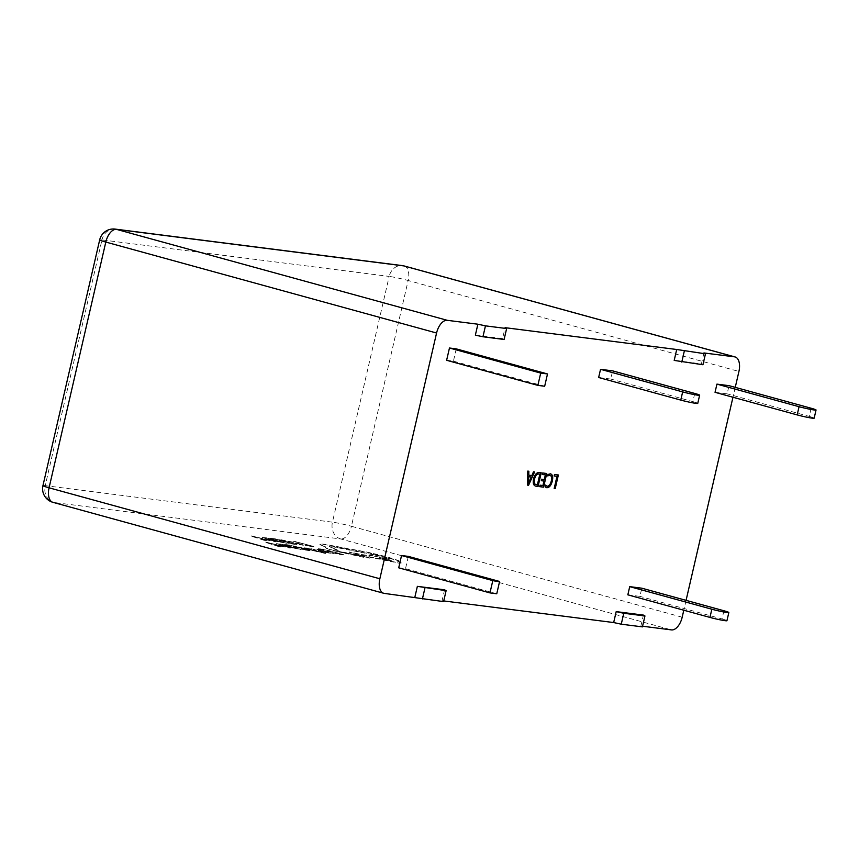 <?xml version="1.0" encoding="UTF-8"?>
<svg xmlns="http://www.w3.org/2000/svg" width="859" height="859" viewBox="0 0 859 859"><rect width="100%" height="100%" fill="white"/><g stroke="black" fill="none" stroke-linecap="round" stroke-linejoin="round"><path stroke-width="0.64" stroke-dasharray="4.29 3.22" d="M298.052 546.893L313.331 550.469L306.395 547.945L324.681 553.153L299.63 547.097M317.948 549.352L324.455 550.683L319.376 549.867L321.427 550.834L333.872 553.55L328.363 552.971L319.795 550.619C316.434 549.696 315.79 549.363 317.884 549.62L333.936 553.271L328.428 552.691L319.859 550.34C316.488 549.416 315.854 549.084 317.948 549.352L316.681 549.577L317.948 549.352M333.936 553.271L332.905 553.583L333.936 553.271M336.868 553.754L334.742 553.164L339.724 553.797L318.506 548.676L324.766 549.459L343.417 554.57L334.742 553.164M296.978 544.509L294.669 543.876L300.221 544.466L296.097 543.156L279.562 539.731L303.13 544.789L297.042 544.241L294.734 543.607L300.285 544.198L296.162 542.888L279.615 539.463L297.955 543.135L303.334 545.282L297.042 544.241M443.738 600.946L442.052 600.731L443.588 601.601M642.575 626.222L640.889 626.007L642.425 626.877M307.425 545.658L305.299 545.068L310.142 545.68L293.628 541.149L313.836 546.464L305.299 545.068M288.839 543.317L286.713 542.738L291.684 543.36L270.467 538.249L276.738 539.033L295.378 544.144L286.713 542.738M286.541 543.038L275.857 541.31L262.178 537.433L267.836 538.196L286.476 543.307L267.009 539.441L262.296 537.584L267.89 537.917L286.476 543.307M265.012 540.332L251 535.801L275.964 541.707L262.886 539.302L266.752 540.547L264.948 540.601L250.935 536.07L275.9 541.975L267.89 540.214L262.822 539.581L266.687 540.826L264.948 540.601M322.265 551.682L309.358 548.267L325.905 552.305M325.84 552.573L316.81 550.973L314.791 549.781L307.823 548.45L312.751 549.137L322.2 551.95M303.184 549.524L301.058 548.944L306.029 549.567L284.812 544.445L291.083 545.229L309.723 550.34L301.058 548.944M300.886 549.234L290.202 547.505L276.512 543.629L282.171 544.391L300.822 549.502L281.355 545.637L276.641 543.779L282.235 544.123L300.822 549.502M279.358 546.528L265.345 541.997L290.299 547.902L277.232 545.508L281.086 546.754L279.293 546.807L265.281 542.276L290.235 548.182L282.235 546.41L277.167 545.776L281.022 547.022L279.293 546.807M334.881 550.748C326.742 548.461 323.811 547.226 326.087 547.065L319.956 544.348L320.214 545.057C319.14 544.252 320.761 544.112 325.089 544.638L368.307 552.605L398.308 560.766C399.575 561.399 399.381 561.689 397.749 561.646L401.153 563.107L398.544 563.085L353.393 553.787L349.055 552.197L369.982 555.923C368.736 555.344 369.391 555.204 371.968 555.505L388.783 559.198L381.772 556.503L332.959 546.807L329.362 546.786L337.415 549.835L334.72 549.728L336.792 549.47C333.271 549.116 334.473 549.781 340.379 551.467L369.617 557.878L334.827 551.027C326.678 548.729 323.746 547.494 326.023 547.333L320.278 544.778C319.204 543.972 320.826 543.833 325.153 544.37L368.371 552.337L387.549 556.986L398.372 560.497C399.628 561.131 399.446 561.421 397.814 561.378L401.217 562.838L398.608 562.817L353.457 553.518L349.108 551.929L369.918 556.202C368.672 555.612 369.327 555.472 371.904 555.784L388.848 558.93C389.675 558.672 387.345 557.77 381.836 556.235L333.024 546.539L329.427 546.507L336.728 549.749C333.217 549.395 334.409 550.061 340.314 551.736L367.953 557.33L369.553 558.146L364.452 557.502L334.827 551.027M325.26 547.258L326.087 547.065L325.26 547.258M370.229 557.856L369.553 558.146L370.229 557.856M398.372 560.497C399.628 561.131 399.446 561.421 397.814 561.378L397.749 561.646C399.381 561.689 399.575 561.399 398.308 560.766L398.372 560.497M715.042 392.316L727.133 393.851L729.033 385.659M598.648 377.509L610.738 379.044L612.628 370.863M444.575 589.811L442.052 600.731M640.889 626.007L643.402 615.087M735.25 387.366L732.963 397.245M686.073 600.355L683.796 610.223M703.929 352.952L701.406 363.872L674.197 360.415M475.36 335.139L502.569 338.596L505.092 327.676M456.258 348.872L453.423 361.156L446.626 360.286M398.716 567.82L405.512 568.679L408.347 556.396M627.832 594.836L639.923 596.371L641.813 588.19M701.406 363.872L702.941 364.742M502.569 338.596L504.115 339.466M544.67 386.249L453.423 361.156M496.76 593.773L405.512 568.679M694.748 393.433L692.859 401.625L610.738 379.044M692.859 401.625A11.231 0.73 -167 0 1 697.755 403.386M723.933 610.76L722.043 618.952L639.923 596.371M722.043 618.952A11.231 0.73 -167 0 1 726.939 620.713M811.154 408.24L809.264 416.432L727.133 393.851M809.264 416.432A11.231 0.73 -167 0 1 814.16 418.183M553.926 475.929L554.495 474.49M554.27 474.426L558.371 474.984M553.98 488.449L556.782 476.294M527.34 485.056L527.77 471.097M527.533 471.033L528.876 471.237M528.521 475.091L531.871 475.553M531.646 475.489L533.482 471.816M533.256 471.752L534.588 471.956M528.231 483.456L531.045 476.96M535.715 486.119C533.342 485.636 532.537 483.252 533.299 478.968C534.513 474.544 536.403 472.375 538.937 472.482L539.173 472.547M538.937 472.482L541.224 472.804M535.823 484.583L537.176 484.766L539.635 474.114M542.126 474.426L542.695 472.987M542.469 472.933L546.754 473.502M539.506 486.602L540.075 485.174M539.849 485.11L542.931 485.528M542.705 485.464L543.747 480.976M541.073 480.632L541.642 479.193M541.417 479.139L544.316 479.537M544.091 479.472L545.164 474.812M547.494 475.832L548.063 474.404M547.838 474.34L550.351 473.792M546.592 487.676L545.164 486.967M544.939 486.913L545.583 485.142M546.925 486.173C548.858 486.076 550.232 484.315 551.07 480.9L551.295 480.965M551.07 480.9C551.789 477.647 551.306 475.757 549.631 475.21M305.235 545.347L310.142 545.68M310.078 545.959L293.628 541.149M293.563 541.428L295.195 541.353M295.131 541.621L313.836 546.464M313.771 546.732L307.361 545.927M286.648 543.017L291.684 543.36M291.62 543.64L285.413 541.642M285.349 541.922L281.065 541.095M281 541.374L278.928 540.515M278.864 540.783L283.277 541.063M283.212 541.331L277.307 539.42M277.242 539.699L272.614 538.829M272.55 539.108L270.467 538.249M270.402 538.518L276.738 539.033M276.673 539.302L295.378 544.144M295.313 544.413L288.774 543.597M268.405 538.582L282.783 542.523L268.727 539.667L264.744 538.303L268.47 538.314L282.847 542.254L264.808 538.4L268.47 538.314M265.291 539.581L254.178 536.832L265.356 539.302M334.688 553.443L339.724 553.797M339.659 554.066L333.442 552.069M333.389 552.348L329.094 551.532M329.029 551.8L326.957 550.941M326.903 551.21L331.316 551.489M331.252 551.757L325.346 549.846M325.282 550.125L320.654 549.266M320.59 549.535L318.506 548.676M318.442 548.944L324.766 549.459M324.713 549.728L343.417 554.57M343.353 554.85L336.814 554.023M327.955 552.101L323.274 551.048L328.02 551.832M331.166 552.992L330.597 553.003L331.166 552.992M299.566 547.366L312.032 550.147M311.967 550.415L313.288 550.458M313.267 550.737L312.418 550.189M312.365 550.469L304.687 547.731M304.623 547.999L306.395 547.945M306.33 548.214L316.273 551.156M316.209 551.435L323.392 552.659M323.328 552.928L325.475 553.228M325.411 553.497L297.987 547.172M300.994 549.212L306.029 549.567M305.965 549.835L299.759 547.838M299.694 548.117L295.399 547.301M295.346 547.57L293.273 546.711M293.209 546.99L297.622 547.258M297.558 547.527L291.652 545.626M291.588 545.894L286.96 545.036M286.895 545.304L284.812 544.445M284.748 544.713L291.083 545.229M291.018 545.508L309.723 550.34M309.659 550.619L303.12 549.792M282.751 544.789L297.117 548.729L283.073 545.862L279.089 544.499L282.815 544.509L297.182 548.45L279.154 544.595L282.815 544.509M279.626 545.776L275.546 545.261L268.523 543.038L279.69 545.497L268.577 542.759L279.69 545.497M390.673 560.916C386.561 560.444 375.684 557.437 380.333 558.082C384.263 558.511 395.43 561.571 390.673 560.916L390.738 560.648C386.625 560.175 375.748 557.169 380.397 557.802C384.327 558.243 395.494 561.303 390.738 560.648L391.672 560.927L390.673 560.916M380.397 557.802L379.399 557.802L380.333 558.082M384.252 593.386L53.483 502.429L340.701 538.958L671.47 629.905M682.186 617.213L351.417 526.266L408.154 280.506L738.923 371.453M42.95 485.625A14.045 0.913 13 0 1 45.226 485.646L101.963 239.897L389.181 276.415L332.444 522.165L45.226 485.646A14.045 11.79 -82.8 0 0 53.483 502.429A14.045 7.57 -74.6 0 1 52.904 502.322M340.701 538.958A14.045 11.79 97.2 0 1 332.444 522.165A14.045 0.913 13 0 1 351.417 526.266A14.045 7.57 -74.6 0 1 340.701 538.958M115.138 229.095A14.045 11.79 97.2 0 0 101.963 239.897A14.045 0.913 13 0 0 99.687 239.865M404.31 266.011A14.045 7.57 -74.6 0 1 408.154 280.506A14.045 0.913 13 0 0 389.181 276.415A14.045 11.79 -82.8 0 1 402.366 265.614"/><path stroke-width="1.29" d="M621.261 624.192L642.425 626.877L644.948 615.957L643.402 615.087L616.193 611.629L623.784 613.272L621.261 624.192L613.67 622.55L443.738 600.946M414.843 597.273L417.367 586.353L446.111 590.681L443.588 601.601L384.252 593.386A14.045 7.57 105.4 0 1 383.683 593.268A14.045 7.57 105.4 0 1 379.85 578.773L436.576 333.013L105.807 242.066L49.07 487.815L379.85 578.773M683.796 610.223L682.186 617.213A14.045 7.57 105.4 0 1 671.47 629.905L642.575 626.222M542.351 474.49L542.695 472.987L546.754 473.502L543.607 487.16L539.731 486.666L540.075 485.174L542.931 485.528L543.972 481.04L541.299 480.696L541.642 479.193L544.316 479.537L545.39 474.877L542.351 474.49M527.566 485.12L527.77 471.097L528.876 471.237L528.757 475.156L531.871 475.553L533.482 471.816L534.588 471.956L528.575 485.249L527.566 485.12M716.932 384.123L715.042 392.316L797.163 414.897L799.063 406.704L716.932 384.123L729.033 385.659L811.154 408.24A11.231 0.73 13 0 1 816.05 410.001A11.231 0.73 13 0 1 814.225 409.979A11.231 0.73 13 0 1 799.063 406.704M600.538 369.316L598.648 377.509L680.768 400.09L682.658 391.897L600.538 369.316L612.628 370.863L694.748 393.433A11.231 0.73 13 0 1 699.645 395.194L697.755 403.386A11.231 0.73 -167 0 1 695.94 403.365A11.231 0.73 -167 0 1 680.768 400.09M417.367 586.353L444.575 589.811L446.111 590.681M616.193 611.629L613.67 622.55M735.089 356.957A14.045 7.57 105.4 0 0 734.509 356.839L403.741 265.893A14.045 7.57 -74.6 0 1 404.31 266.011L735.089 356.957A14.045 7.57 105.4 0 1 738.923 371.453L735.25 387.366M732.963 397.245L686.073 600.355M705.464 353.822L702.941 364.742L674.197 360.415L676.709 349.495L705.464 353.822L703.929 352.952L734.509 356.839M506.627 328.546L485.464 325.851L482.941 336.771L504.115 339.466L506.627 328.546L505.092 327.676L676.709 349.495M404.31 266.011A14.045 14.045 0 0 0 402.366 265.614A14.045 11.79 -82.8 0 1 403.741 265.893L116.523 229.374L447.292 320.321L477.883 324.208L475.36 335.139L482.941 336.771M447.292 320.321A14.045 7.57 105.4 0 0 436.576 333.013M449.461 348.002L456.258 348.872L547.505 373.955L544.67 386.249L537.874 385.38L446.626 360.286L449.461 348.002L540.708 373.096L547.505 373.955M401.55 555.526L398.716 567.82L489.963 592.903L496.76 593.773L499.594 581.479L408.347 556.396L401.55 555.526L492.798 580.62L489.963 592.903M629.722 586.643L627.832 594.836L709.953 617.417L711.843 609.224L629.722 586.643L641.813 588.19L723.933 610.76A11.231 0.73 13 0 1 728.84 612.521L726.939 620.713A11.231 0.73 -167 0 1 725.125 620.692A11.231 0.73 -167 0 1 709.953 617.417M554.152 475.993L554.495 474.49L558.371 474.984L555.215 488.631L554.205 488.503L557.008 476.348L554.152 475.993M540.987 472.772L537.841 486.398L535.941 486.183C533.568 485.7 532.763 483.316 533.525 479.032C534.749 474.608 536.628 472.439 539.173 472.547L541.224 472.804L538.067 486.452L535.501 486.097M550.351 473.792C552.552 474.404 553.207 476.799 552.337 480.976C551.188 485.421 549.341 487.676 546.818 487.74L545.164 486.967L545.583 485.142L547.151 486.237C549.084 486.14 550.458 484.379 551.295 480.965C552.015 477.711 551.532 475.822 549.857 475.274L547.72 475.897L548.063 474.404L550.737 473.867M550.114 473.728C552.326 474.34 552.981 476.734 552.112 480.911C550.963 485.356 549.116 487.611 546.592 487.676L546.303 487.644M550.018 475.295L547.494 475.832M477.883 324.208L485.464 325.851M644.948 615.957L623.784 613.272M684.301 351.127L681.778 362.058M424.947 587.986L422.424 598.906M537.874 385.38L540.708 373.096M499.594 581.479L492.798 580.62M682.658 391.897A11.231 0.73 13 0 0 697.83 395.183A11.231 0.73 13 0 0 699.645 395.194M711.843 609.224A11.231 0.73 13 0 0 727.015 612.51A11.231 0.73 13 0 0 728.84 612.521M816.05 410.001L814.16 418.183A11.231 0.73 -167 0 1 812.335 418.172A11.231 0.73 -167 0 1 797.163 414.897M558.135 474.952L555.215 488.631M554.989 488.578L554.205 488.47M554.162 475.961L557.008 476.348M528.639 471.204L528.757 475.156M534.341 471.924L528.575 485.249M528.349 485.185L527.566 485.088M531.27 477.024L528.521 476.638L528.468 483.52L531.27 477.024L528.747 476.702L528.468 483.52M534.319 479.054L534.545 479.118C533.858 482.479 534.438 484.336 536.284 484.691L537.401 484.83L539.86 474.168L538.561 473.975C536.607 473.889 535.189 475.585 534.319 479.054C533.632 482.414 534.212 484.272 536.059 484.626M538.561 473.975L538.786 474.039C536.832 473.953 535.415 475.65 534.545 479.118M539.86 474.168L538.786 474.039M546.517 473.481L543.607 487.16M543.371 487.096L539.742 486.634M541.31 480.664L543.972 481.04M542.362 474.458L545.39 474.877M545.358 485.077L546.925 486.173M52.904 502.322A14.045 7.57 -74.6 0 1 49.07 487.815A14.045 0.913 13 0 1 42.95 485.625A14.045 14.045 0 0 0 52.904 502.322L383.683 593.268M105.807 242.066A14.045 7.57 -74.6 0 1 116.523 229.374A14.045 11.79 97.2 0 0 115.138 229.095A14.045 14.045 0 0 0 99.687 239.865A14.045 0.913 13 0 0 105.807 242.066M99.687 239.865L42.95 485.625M402.366 265.614L115.138 229.095"/></g></svg>
